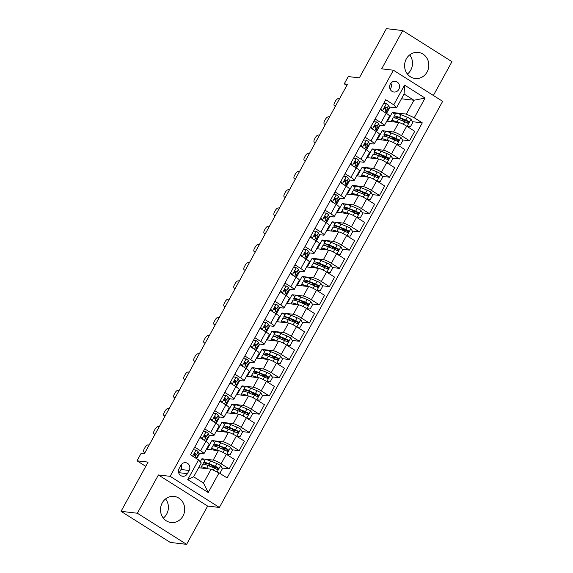 <?xml version="1.0" encoding="UTF-8"?>
<svg xmlns="http://www.w3.org/2000/svg" width="573" height="573" viewBox="0 0 573 573"><rect width="100%" height="100%" fill="white"/><g stroke="black" fill="none" stroke-linecap="round" stroke-linejoin="round"><path stroke-width="0.86" d="M406.329 58.883A13.143 12.105 96.7 0 0 415.181 78.494A13.143 12.105 96.7 0 0 427.093 71.997A13.143 12.105 96.7 0 0 418.24 52.387A13.143 12.105 96.7 0 0 406.329 58.883M409.681 54.893A13.143 12.105 -83.3 0 1 410.777 70.085A13.143 12.105 -83.3 0 1 407.432 74.075M162.223 502.915A13.143 12.105 96.7 0 0 171.076 522.526A13.143 12.105 96.7 0 0 182.98 516.029A13.143 12.105 96.7 0 0 174.135 496.419A13.143 12.105 96.7 0 0 162.223 502.915M165.568 498.925A13.143 12.105 -83.3 0 1 166.671 514.117A13.143 12.105 -83.3 0 1 163.319 518.107M390.328 83.987A5.393 4.964 96.7 0 0 393.959 92.031A5.393 4.964 96.7 0 0 398.844 89.367A5.393 4.964 96.7 0 0 395.22 81.323A5.393 4.964 96.7 0 0 390.328 83.987M390.156 89.209A5.393 4.964 96.7 0 0 390.693 88.414A5.393 4.964 96.7 0 0 390.865 83.192M433.374 95.469L451.954 61.676L402.712 30.562L386.403 28.65L359.343 77.864L348.248 76.567L344.244 83.859L346.823 85.484M219.387 507.449L442.657 101.335L393.415 70.221L170.152 476.335L219.387 507.449L207.641 506.074L158.406 474.96L137.362 513.236L186.597 544.35L207.641 506.074M186.597 544.35L170.288 542.438L121.046 511.324L148.106 462.11L137.011 460.807L145.771 466.343M137.362 513.236L121.046 511.324M137.011 460.807L141.022 453.515L144.281 453.895L347.503 84.238L344.244 83.859M187.392 473.67L189.162 470.462A5.221 4.813 96.7 0 0 185.638 462.669A5.221 4.813 96.7 0 0 180.91 465.255L179.141 468.456A5.221 4.813 96.7 0 0 182.658 476.256A5.221 4.813 96.7 0 0 187.392 473.67L179.234 472.718L181.004 469.509A5.221 4.813 96.7 0 0 181.269 464.674M219.051 472.847L208.228 492.536L187.729 479.587L198.552 459.897L201.266 462.955L193.653 476.808L203.501 483.032L211.115 469.18L219.051 472.847L227.101 477.932L422.301 122.858L412.445 121.698M401.472 98.785L413.935 100.246L404.087 94.022L396.473 107.874L393.758 104.823L385.708 99.731L190.501 454.812L198.552 459.897M393.758 104.823L404.581 85.133L425.073 98.083L414.25 117.773L422.301 122.858M158.406 474.96L170.152 476.335M402.712 30.562L381.668 68.839L393.415 70.221M396.473 107.874L389.311 107.036M375.114 119.005L380.995 122.729A6.74 1.06 28.8 0 1 384.297 125.666A6.74 1.06 28.8 0 1 383.709 125.781L379.29 125.265M365.094 137.233L370.975 140.951A6.74 1.06 28.8 0 1 374.276 143.895A6.74 1.06 28.8 0 1 373.689 144.009L369.27 143.494M355.074 155.462L360.954 159.179A6.74 1.06 28.8 0 1 364.249 162.123A6.74 1.06 28.8 0 1 363.669 162.238L359.25 161.722M345.046 173.691L350.934 177.408A6.74 1.06 28.8 0 1 354.229 180.352A6.74 1.06 28.8 0 1 353.648 180.466L349.229 179.951M335.026 191.919L340.914 195.637A6.74 1.06 28.8 0 1 344.208 198.58A6.74 1.06 28.8 0 1 343.628 198.695L339.202 198.179M325.006 210.148L330.893 213.865A6.74 1.06 28.8 0 1 334.188 216.809A6.74 1.06 28.8 0 1 333.608 216.923L329.181 216.408M314.985 228.376L320.873 232.094A6.74 1.06 28.8 0 1 324.168 235.037A6.74 1.06 28.8 0 1 323.587 235.152L319.161 234.629M304.965 246.605L310.853 250.322A6.74 1.06 28.8 0 1 314.147 253.259A6.74 1.06 28.8 0 1 313.567 253.381L309.141 252.858M294.945 264.826L300.832 268.551A6.74 1.06 28.8 0 1 304.127 271.487A6.74 1.06 28.8 0 1 303.547 271.609L299.12 271.086M284.924 283.055L290.812 286.779A6.74 1.06 28.8 0 1 294.107 289.716A6.74 1.06 28.8 0 1 293.526 289.838L289.1 289.315M274.904 301.283L280.791 305.008A6.74 1.06 28.8 0 1 284.086 307.945A6.74 1.06 28.8 0 1 283.499 308.059L279.08 307.543M264.884 319.512L270.771 323.229A6.74 1.06 28.8 0 1 274.066 326.173A6.74 1.06 28.8 0 1 273.479 326.288L269.059 325.772M254.863 337.741L260.751 341.458A6.74 1.06 28.8 0 1 264.046 344.402A6.74 1.06 28.8 0 1 263.458 344.516L259.039 344.001M244.843 355.969L250.73 359.686A6.74 1.06 28.8 0 1 254.025 362.63A6.74 1.06 28.8 0 1 253.438 362.745L249.019 362.229M234.823 374.198L240.703 377.915A6.74 1.06 28.8 0 1 244.005 380.859A6.74 1.06 28.8 0 1 243.418 380.973L238.998 380.458M224.802 392.426L230.683 396.144A6.74 1.06 28.8 0 1 233.985 399.087A6.74 1.06 28.8 0 1 233.397 399.202L228.978 398.679M214.782 410.655L220.662 414.372A6.74 1.06 28.8 0 1 223.964 417.309A6.74 1.06 28.8 0 1 223.377 417.43L218.958 416.908M204.754 428.876L210.642 432.601A6.74 1.06 28.8 0 1 213.937 435.537A6.74 1.06 28.8 0 1 213.357 435.659L208.937 435.136M194.734 447.105L200.622 450.829A6.74 1.06 28.8 0 1 203.916 453.766A6.74 1.06 28.8 0 1 203.336 453.888L198.917 453.365M198.652 467.718L211.115 469.18M200.235 461.795L201.897 458.787L213.185 460.105A6.74 1.06 28.8 0 1 221.114 463.779L229.164 468.864L222.045 468.026M214.775 442.363L211.917 440.558L207.104 449.304L218.392 450.629A6.74 1.06 28.8 0 1 226.328 454.296L234.378 459.388L229.164 468.864M211.917 440.558L223.205 441.876A6.74 1.06 28.8 0 1 231.134 445.55L239.192 450.636L232.072 449.805M224.795 424.135L221.937 422.33L217.124 431.075L228.412 432.4A6.74 1.06 28.8 0 1 236.348 436.074L244.399 441.16L239.192 450.636M221.937 422.33L233.225 423.655A6.74 1.06 28.8 0 1 241.161 427.322L249.212 432.407L242.093 431.576M234.815 405.906L231.958 404.101L227.144 412.846L238.432 414.172A6.74 1.06 28.8 0 1 246.369 417.846L254.419 422.931L249.212 432.407M231.958 404.101L243.246 405.426A6.74 1.06 28.8 0 1 251.182 409.093L259.232 414.179L252.113 413.348M244.836 387.677L241.978 385.873L237.165 394.625L248.46 395.943A6.74 1.06 28.8 0 1 256.389 399.617L264.44 404.703L259.232 414.179M241.978 385.873L253.266 387.198A6.74 1.06 28.8 0 1 261.202 390.865L269.253 395.95L262.133 395.119M254.856 369.449L251.998 367.644L247.185 376.397L258.48 377.714A6.74 1.06 28.8 0 1 266.409 381.389L274.46 386.474L269.253 395.95M251.998 367.644L263.286 368.969A6.74 1.06 28.8 0 1 271.222 372.636L279.273 377.729L272.154 376.891M264.876 351.22L262.019 349.415L257.205 358.168L268.501 359.493A6.74 1.06 28.8 0 1 276.43 363.16L284.48 368.246L279.273 377.729M262.019 349.415L273.307 350.74A6.74 1.06 28.8 0 1 281.243 354.408L289.293 359.5L282.174 358.662M274.897 332.992L272.039 331.187L267.233 339.939L278.521 341.264A6.74 1.06 28.8 0 1 286.45 344.932L294.501 350.017L289.293 359.5M272.039 331.187L283.327 332.512A6.74 1.06 28.8 0 1 291.263 336.179L299.314 341.272L292.194 340.434M284.917 314.763L282.059 312.958L277.253 321.711L288.541 323.036A6.74 1.06 28.8 0 1 296.47 326.703L304.521 331.788L299.314 341.272M282.059 312.958L293.347 314.283A6.74 1.06 28.8 0 1 301.283 317.958L309.334 323.043L302.215 322.205M294.937 296.542L292.08 294.73L287.274 303.482L298.562 304.807A6.74 1.06 28.8 0 1 306.491 308.475L314.548 313.567L309.334 323.043M292.08 294.73L303.368 296.055A6.74 1.06 28.8 0 1 311.304 299.729L319.354 304.815L312.235 303.976M304.958 278.313L302.1 276.508L297.294 285.254L308.582 286.579A6.74 1.06 28.8 0 1 316.518 290.246L324.569 295.339L319.354 304.815M302.1 276.508L313.388 277.826A6.74 1.06 28.8 0 1 321.324 281.501L329.375 286.586L322.255 285.755M314.978 260.085L312.12 258.28L307.314 267.025L318.602 268.35A6.74 1.06 28.8 0 1 326.538 272.017L334.589 277.11L329.375 286.586M312.12 258.28L323.416 259.605A6.74 1.06 28.8 0 1 331.344 263.272L339.395 268.357L332.276 267.527M324.998 241.856L322.141 240.051L317.335 248.797L328.623 250.122A6.74 1.06 28.8 0 1 336.559 253.796L344.609 258.881L339.395 268.357M322.141 240.051L333.436 241.376A6.74 1.06 28.8 0 1 341.365 245.043L349.415 250.129L342.296 249.298M335.019 223.628L332.168 221.823L327.355 230.568L338.643 231.893A6.74 1.06 28.8 0 1 346.579 235.567L354.63 240.653L349.415 250.129M332.168 221.823L343.456 223.148A6.74 1.06 28.8 0 1 351.385 226.815L359.436 231.9L352.316 231.069M345.046 205.399L342.188 203.594L337.375 212.347L348.663 213.665A6.74 1.06 28.8 0 1 356.599 217.339L364.65 222.424L359.436 231.9M342.188 203.594L353.477 204.919A6.74 1.06 28.8 0 1 361.405 208.586L369.456 213.679L362.337 212.841M355.067 187.17L352.209 185.366L347.396 194.118L358.684 195.436A6.74 1.06 28.8 0 1 366.62 199.11L374.67 204.196L369.456 213.679M352.209 185.366L363.497 186.691A6.74 1.06 28.8 0 1 371.426 190.358L379.484 195.45L372.357 194.612M365.087 168.942L362.229 167.137L357.416 175.89L368.704 177.215A6.74 1.06 28.8 0 1 376.64 180.882L384.691 185.967L379.484 195.45M362.229 167.137L373.517 168.462A6.74 1.06 28.8 0 1 381.453 172.129L389.504 177.222L382.384 176.384M375.107 150.713L372.249 148.908L367.436 157.661L378.724 158.986A6.74 1.06 28.8 0 1 386.66 162.653L394.711 167.739L389.504 177.222M372.249 148.908L383.538 150.233A6.74 1.06 28.8 0 1 391.474 153.908L399.524 158.993L392.405 158.155M385.128 132.492L382.27 130.68L377.457 139.432L388.745 140.757A6.74 1.06 28.8 0 1 396.681 144.425L404.731 149.51L399.524 158.993M382.27 130.68L393.558 132.005A6.74 1.06 28.8 0 1 401.494 135.679L409.545 140.765L402.425 139.927M395.148 114.263L392.29 112.458L387.477 121.204L398.772 122.529A6.74 1.06 28.8 0 1 406.701 126.196L414.752 131.289L409.545 140.765M392.29 112.458L406.321 114.099L413.935 100.246L425.073 98.083M196.711 458.737L199.619 453.451M206.158 441.554L209.639 435.222M216.179 423.325L219.66 416.994M226.199 405.097L229.68 398.765M236.219 386.868L239.7 380.536M246.24 368.647L249.721 362.308M256.26 350.418L259.741 344.079M266.28 332.19L269.761 325.851M276.301 313.961L279.782 307.629M286.321 295.732L289.802 289.401M296.341 277.504L299.822 271.172M306.362 259.275L309.843 252.944M316.382 241.047L319.87 234.715M326.402 222.818L329.89 216.487M336.43 204.59L339.911 198.258M346.45 186.368L349.931 180.029M356.47 168.14L359.951 161.801M366.491 149.911L369.972 143.572M376.511 131.683L379.992 125.351M386.531 113.454L390.012 107.122M216.759 467.41L213.987 467.088M204.754 460.592L201.897 458.787M407.152 121.082L404.388 120.76M397.132 139.311L394.36 138.981M387.112 157.539L384.34 157.21M377.091 175.768L374.319 175.438M367.071 193.989L364.299 193.667M357.043 212.218L354.279 211.895M347.023 230.446L344.258 230.124M337.003 248.675L334.238 248.353M326.982 266.903L324.218 266.581M316.962 285.132L314.197 284.81M306.942 303.361L304.177 303.031M296.921 321.589L294.157 321.26M286.901 339.818L284.136 339.488M276.881 358.039L274.116 357.717M266.86 376.268L264.096 375.945M256.84 394.496L254.075 394.174M246.82 412.725L244.048 412.402M236.799 430.953L234.028 430.631M226.779 449.182L224.007 448.86M199.948 437.629L205.836 441.346A6.74 1.06 28.8 0 1 209.131 444.29L203.916 453.766M209.969 419.4L215.856 423.118A6.74 1.06 28.8 0 1 219.151 426.061L213.937 435.537M219.989 401.172L225.877 404.896A6.74 1.06 28.8 0 1 229.171 407.833L223.964 417.309M230.009 382.943L235.897 386.668A6.74 1.06 28.8 0 1 239.192 389.604L233.985 399.087M240.03 364.715L245.917 368.439A6.74 1.06 28.8 0 1 249.212 371.376L244.005 380.859M250.05 346.493L255.938 350.21A6.74 1.06 28.8 0 1 259.232 353.147L254.025 362.63M260.07 328.265L265.958 331.982A6.74 1.06 28.8 0 1 269.253 334.926L264.046 344.402M270.091 310.036L275.978 313.753A6.74 1.06 28.8 0 1 279.273 316.697L274.066 326.173M280.111 291.807L285.999 295.525A6.74 1.06 28.8 0 1 289.293 298.469L284.086 307.945M290.139 273.579L296.019 277.296A6.74 1.06 28.8 0 1 299.321 280.24L294.107 289.716M300.159 255.35L306.039 259.068A6.74 1.06 28.8 0 1 309.341 262.011L304.127 271.487M310.179 237.122L316.06 240.839A6.74 1.06 28.8 0 1 319.362 243.783L314.147 253.259M320.2 218.893L326.087 222.618A6.74 1.06 28.8 0 1 329.382 225.554L324.168 235.037M330.22 200.665L336.107 204.389A6.74 1.06 28.8 0 1 339.402 207.326L334.188 216.809M340.24 182.436L346.128 186.161A6.74 1.06 28.8 0 1 349.423 189.097L344.208 198.58M350.261 164.215L356.148 167.932A6.74 1.06 28.8 0 1 359.443 170.876L354.229 180.352M360.281 145.986L366.168 149.703A6.74 1.06 28.8 0 1 369.463 152.647L364.249 162.123M370.301 127.758L376.189 131.475A6.74 1.06 28.8 0 1 379.484 134.419L374.276 143.895M414.25 117.773L406.321 114.099M380.322 109.529L386.209 113.246A6.74 1.06 28.8 0 1 389.504 116.19L384.297 125.666M193.653 476.808L187.729 479.587M203.501 483.032L208.228 492.536M404.581 85.133L404.087 94.022M178.876 473.291A5.221 4.813 96.7 0 0 179.234 472.718M145.105 452.398L144.246 452.204L144.955 452.677M193.251 449.812L196.073 450.041A4.462 0.702 28.8 0 1 198.172 451.775L199.075 453.716A12.893 2.027 28.8 0 1 199.118 454.224L197.599 456.996A12.893 2.027 -151.2 0 0 197.549 456.48L196.654 454.539A4.462 0.702 -151.2 0 0 195.465 453.436L195.142 453.307M149.116 445.106L148.257 444.913A3.374 1.583 -56.3 0 0 145.026 447.47L144.224 448.924A3.374 1.583 -56.3 0 0 143.981 452.097A3.374 1.583 -56.3 0 0 144.246 452.204M196.073 450.041L193.223 449.855M194.784 453.358L195.465 453.436C194.226 453.379 193.91 453.966 194.505 455.184A4.462 0.702 28.8 0 1 195.687 456.294L196.589 458.235A12.893 2.027 28.8 0 1 196.654 458.701M196.088 457.154A12.893 2.027 -151.2 0 0 197.599 456.996M194.634 453.429L195.637 455.514A10.701 1.683 28.8 0 1 195.68 455.936A10.701 1.683 28.8 0 1 195.536 456.065M219.258 472.983L220.011 473.033L222.417 468.657L220.555 465.512A4.462 0.702 -151.2 0 0 216.895 463.6L210.663 461.036A12.893 2.027 -151.2 0 0 205.141 459.883L203.616 462.655A12.893 2.027 -151.2 0 0 204.597 464.331M211.824 465.369L212.511 465.856A6.153 0.967 28.8 0 1 214.302 467.733L214.144 468.012M207.77 468.786L206.652 468.327A12.893 2.027 -151.2 0 0 201.13 467.174A12.893 2.027 -151.2 0 0 201.388 468.041M206.058 468.585A10.701 1.683 -151.2 0 0 203.05 468.227A10.701 1.683 -151.2 0 0 203.05 468.234M201.13 467.174L202.656 464.402A12.893 2.027 28.8 0 1 208.178 465.555L214.409 468.12A4.462 0.702 28.8 0 1 216.995 469.394C218.449 469.473 218.764 468.893 217.955 467.647A4.462 0.702 -151.2 0 0 215.369 466.372L209.138 463.808A12.893 2.027 -151.2 0 0 203.616 462.655M206.001 464.739A10.701 1.683 28.8 0 1 205.535 463.707A10.701 1.683 28.8 0 1 210.119 464.667L217.017 467.532L217.475 468.972M216.995 469.394L217.396 469.531M155.125 434.169L154.266 433.976L154.975 434.449M203.272 431.591L206.094 431.813A4.462 0.702 28.8 0 1 208.192 433.546L209.095 435.487A12.893 2.027 28.8 0 1 209.138 435.996L207.619 438.768A12.893 2.027 -151.2 0 0 207.569 438.259L206.674 436.318A4.462 0.702 -151.2 0 0 205.485 435.208L205.163 435.079M159.136 426.878L158.277 426.684A3.374 1.583 -56.3 0 0 155.047 429.241L154.244 430.703A3.374 1.583 -56.3 0 0 154.001 433.868A3.374 1.583 -56.3 0 0 154.266 433.976M206.094 431.813L203.243 431.634M200.557 436.526L201.968 438.904M200.708 438.109L200.178 437.213M204.805 435.129L205.485 435.208C204.246 435.151 203.931 435.738 204.525 436.955A4.462 0.702 28.8 0 1 205.707 438.066L206.609 440.007A12.893 2.027 28.8 0 1 206.66 440.515L206.101 441.518M206.108 438.932A12.893 2.027 -151.2 0 0 207.619 438.768M204.654 435.201L205.664 437.285A10.701 1.683 28.8 0 1 205.7 437.708A10.701 1.683 28.8 0 1 205.557 437.844M165.146 415.941L164.286 415.747L164.995 416.22M213.292 413.362L216.114 413.584A4.462 0.702 28.8 0 1 218.213 415.318L219.115 417.259A12.893 2.027 28.8 0 1 219.165 417.767L217.64 420.539A12.893 2.027 -151.2 0 0 217.59 420.03L216.694 418.089A4.462 0.702 -151.2 0 0 215.505 416.979L215.19 416.858M169.157 408.649L168.297 408.463A3.374 1.583 -56.3 0 0 165.067 411.013L164.265 412.474A3.374 1.583 -56.3 0 0 164.028 415.64A3.374 1.583 -56.3 0 0 164.286 415.747M216.114 413.584L213.263 413.405M210.578 418.297L211.989 420.675M210.728 419.88L210.198 418.985M214.825 416.9L215.505 416.979C214.266 416.922 213.951 417.509 214.546 418.727A4.462 0.702 28.8 0 1 215.727 419.837L216.63 421.778A12.893 2.027 28.8 0 1 216.68 422.287L216.121 423.297M216.128 420.704A12.893 2.027 -151.2 0 0 217.64 420.539M214.674 416.972L215.684 419.056A10.701 1.683 28.8 0 1 215.72 419.486A10.701 1.683 28.8 0 1 215.577 419.615M175.166 397.712L174.314 397.526L175.016 397.991M223.312 395.134L226.134 395.356A4.462 0.702 28.8 0 1 228.233 397.089L229.136 399.03A12.893 2.027 28.8 0 1 229.186 399.539L227.66 402.31A12.893 2.027 -151.2 0 0 227.617 401.802L226.715 399.861A4.462 0.702 -151.2 0 0 225.526 398.751L225.21 398.629M179.177 390.421L178.318 390.234A3.374 1.583 -56.3 0 0 175.087 392.784L174.285 394.245A3.374 1.583 -56.3 0 0 174.049 397.411A3.374 1.583 -56.3 0 0 174.314 397.526M226.134 395.356L223.284 395.177M220.598 400.069L222.009 402.447M220.748 401.652L220.218 400.756M224.845 398.672L225.526 398.751C224.294 398.701 223.971 399.281 224.566 400.498A4.462 0.702 28.8 0 1 225.748 401.609L226.65 403.55A12.893 2.027 28.8 0 1 226.7 404.058L226.149 405.068M226.156 402.475A12.893 2.027 -151.2 0 0 227.66 402.31M224.695 398.744L225.705 400.835A10.701 1.683 28.8 0 1 225.741 401.258A10.701 1.683 28.8 0 1 225.597 401.387M226.793 454.59L230.031 454.804L232.437 450.428L230.582 447.284A4.462 0.702 -151.2 0 0 226.915 445.371L220.684 442.807A12.893 2.027 -151.2 0 0 215.161 441.654L213.636 444.426A12.893 2.027 -151.2 0 0 214.617 446.102M221.844 447.141L222.532 447.635A6.153 0.967 28.8 0 1 224.322 449.504L224.165 449.784M217.79 450.557L216.673 450.099A12.893 2.027 -151.2 0 0 211.151 448.945A12.893 2.027 -151.2 0 0 211.408 449.812M216.078 450.357A10.701 1.683 -151.2 0 0 213.07 449.998A10.701 1.683 -151.2 0 0 213.07 450.006M211.151 448.945L212.676 446.174A12.893 2.027 28.8 0 1 218.198 447.327L224.43 449.898A4.462 0.702 28.8 0 1 227.015 451.166C228.469 451.245 228.792 450.665 227.975 449.418A4.462 0.702 -151.2 0 0 225.397 448.143L219.158 445.579A12.893 2.027 -151.2 0 0 213.636 444.426M216.021 446.51A10.701 1.683 28.8 0 1 215.555 445.479A10.701 1.683 28.8 0 1 220.139 446.439L227.037 449.311L227.495 450.743M227.015 451.166L227.424 451.302M236.814 436.368L240.058 436.576L242.458 432.2L240.603 429.062A4.462 0.702 -151.2 0 0 236.936 427.15L230.704 424.579A12.893 2.027 -151.2 0 0 225.182 423.426L223.656 426.197A12.893 2.027 -151.2 0 0 224.637 427.873M231.864 428.912L232.552 429.406A6.153 0.967 28.8 0 1 234.343 431.276L234.192 431.562M227.81 432.329L226.693 431.87A12.893 2.027 -151.2 0 0 221.171 430.717A12.893 2.027 -151.2 0 0 221.429 431.584M226.099 432.128A10.701 1.683 -151.2 0 0 223.09 431.777L223.09 431.777M221.171 430.717L222.696 427.945A12.893 2.027 28.8 0 1 228.219 429.098L234.45 431.67A4.462 0.702 28.8 0 1 237.036 432.937C238.49 433.016 238.812 432.436 237.996 431.19A4.462 0.702 -151.2 0 0 235.417 429.915L229.179 427.351A12.893 2.027 -151.2 0 0 223.656 426.197M226.041 428.282A10.701 1.683 28.8 0 1 225.576 427.25A10.701 1.683 28.8 0 1 230.16 428.21L237.057 431.082L237.516 432.515M237.036 432.937L237.444 433.073M246.834 418.14L250.079 418.347L252.478 413.971L250.623 410.834A4.462 0.702 -151.2 0 0 246.956 408.921L240.724 406.35A12.893 2.027 -151.2 0 0 235.202 405.197L233.677 407.969A12.893 2.027 -151.2 0 0 234.658 409.652M241.885 410.683L242.572 411.178A6.153 0.967 28.8 0 1 244.363 413.047L244.213 413.334M237.831 414.1L236.713 413.642A12.893 2.027 -151.2 0 0 231.191 412.488A12.893 2.027 -151.2 0 0 231.449 413.355M236.119 413.899A10.701 1.683 -151.2 0 0 233.111 413.548L233.111 413.548M231.191 412.488L232.717 409.724A12.893 2.027 28.8 0 1 238.239 410.87L244.47 413.441A4.462 0.702 28.8 0 1 247.056 414.709C248.51 414.788 248.832 414.207 248.016 412.961A4.462 0.702 -151.2 0 0 245.437 411.686L239.199 409.122A12.893 2.027 -151.2 0 0 233.677 407.969M236.062 410.053A10.701 1.683 28.8 0 1 235.596 409.029A10.701 1.683 28.8 0 1 240.18 409.982L247.078 412.854L247.536 414.286M247.056 414.709L247.464 414.845M185.194 379.484L184.334 379.297L185.036 379.763M233.333 376.905L236.155 377.134A4.462 0.702 28.8 0 1 238.261 378.86L239.156 380.801A12.893 2.027 28.8 0 1 239.206 381.31L237.68 384.082A12.893 2.027 -151.2 0 0 237.637 383.573L236.735 381.632A4.462 0.702 -151.2 0 0 235.553 380.522L235.231 380.4M189.197 372.192L188.338 372.006A3.374 1.583 -56.3 0 0 185.108 374.556L184.305 376.017A3.374 1.583 -56.3 0 0 184.069 379.183A3.374 1.583 -56.3 0 0 184.334 379.297M236.155 377.134L233.311 376.948M230.618 381.84L232.029 384.218M230.769 383.423L230.239 382.535M234.866 380.443L235.553 380.522C234.314 380.472 233.992 381.052 234.586 382.27A4.462 0.702 28.8 0 1 235.775 383.38L236.67 385.321A12.893 2.027 28.8 0 1 236.721 385.83L236.169 386.839M236.176 384.247A12.893 2.027 -151.2 0 0 237.68 384.082M234.715 380.515L235.725 382.606A10.701 1.683 28.8 0 1 235.761 383.029A10.701 1.683 28.8 0 1 235.618 383.158M256.854 399.911L260.099 400.119L262.498 395.742L260.643 392.605A4.462 0.702 -151.2 0 0 256.976 390.693L250.745 388.122A12.893 2.027 -151.2 0 0 245.223 386.968L243.697 389.74A12.893 2.027 -151.2 0 0 244.678 391.423M251.905 392.455L252.593 392.949A6.153 0.967 28.8 0 1 254.391 394.818L254.233 395.105M247.851 395.871L246.734 395.413A12.893 2.027 -151.2 0 0 241.212 394.26A12.893 2.027 -151.2 0 0 241.469 395.126M246.139 395.671A10.701 1.683 -151.2 0 0 243.131 395.32L243.131 395.32M241.212 394.26L242.737 391.495A12.893 2.027 28.8 0 1 248.259 392.648L254.491 395.212A4.462 0.702 28.8 0 1 257.076 396.487C258.53 396.559 258.853 395.979 258.036 394.733A4.462 0.702 -151.2 0 0 255.458 393.465L249.219 390.893A12.893 2.027 -151.2 0 0 243.697 389.74M246.082 391.825A10.701 1.683 28.8 0 1 245.616 390.8A10.701 1.683 28.8 0 1 250.2 391.753L257.098 394.625L257.556 396.058M257.076 396.487L257.485 396.616M195.214 361.255L194.354 361.069L195.056 361.534M243.353 358.677L246.175 358.906A4.462 0.702 28.8 0 1 248.281 360.632L249.176 362.573A12.893 2.027 28.8 0 1 249.226 363.081L247.701 365.853A12.893 2.027 -151.2 0 0 247.658 365.345L246.755 363.404A4.462 0.702 -151.2 0 0 245.573 362.294L245.251 362.172M199.218 353.971L198.358 353.777A3.374 1.583 -56.3 0 0 195.128 356.327L194.326 357.788A3.374 1.583 -56.3 0 0 194.089 360.954A3.374 1.583 -56.3 0 0 194.354 361.069M246.175 358.906L243.332 358.719M240.639 363.611L242.05 365.989M240.789 365.194L240.259 364.306M244.886 362.215L245.573 362.294C244.334 362.243 244.012 362.824 244.607 364.041A4.462 0.702 28.8 0 1 245.796 365.151L246.691 367.092A12.893 2.027 28.8 0 1 246.741 367.608L246.189 368.611M246.197 366.018A12.893 2.027 -151.2 0 0 247.701 365.853M244.735 362.286L245.745 364.378A10.701 1.683 28.8 0 1 245.781 364.8A10.701 1.683 28.8 0 1 245.638 364.929M205.234 343.034L204.375 342.84L205.077 343.306M253.373 340.448L256.195 340.677A4.462 0.702 28.8 0 1 258.301 342.403L259.197 344.344A12.893 2.027 28.8 0 1 259.247 344.86L257.721 347.625A12.893 2.027 -151.2 0 0 257.678 347.116L256.776 345.175A4.462 0.702 -151.2 0 0 255.594 344.065L255.272 343.943M209.238 335.742L208.379 335.549A3.374 1.583 -56.3 0 0 205.148 338.099L204.346 339.56A3.374 1.583 -56.3 0 0 204.11 342.726A3.374 1.583 -56.3 0 0 204.375 342.84M256.195 340.677L253.352 340.491M250.659 345.383L252.07 347.768M250.809 346.966L250.279 346.078M254.913 343.986L255.594 344.065C254.355 344.015 254.032 344.595 254.627 345.82A4.462 0.702 28.8 0 1 255.816 346.923L256.711 348.864A12.893 2.027 28.8 0 1 256.761 349.38L256.21 350.382M256.217 347.79A12.893 2.027 -151.2 0 0 257.721 347.625M254.756 344.058L255.766 346.149A10.701 1.683 28.8 0 1 255.802 346.572A10.701 1.683 28.8 0 1 255.658 346.701M215.255 324.805L214.395 324.612L215.097 325.084M263.394 322.219L266.216 322.449A4.462 0.702 28.8 0 1 268.322 324.175L269.217 326.116A12.893 2.027 28.8 0 1 269.267 326.631L267.741 329.396A12.893 2.027 -151.2 0 0 267.698 328.888L266.796 326.947A4.462 0.702 -151.2 0 0 265.614 325.836L265.292 325.715M219.258 317.514L218.399 317.32A3.374 1.583 -56.3 0 0 215.169 319.877L214.366 321.331A3.374 1.583 -56.3 0 0 214.13 324.497A3.374 1.583 -56.3 0 0 214.395 324.612M266.216 322.449L263.372 322.262M260.679 327.154L262.09 329.539M260.83 328.737L260.3 327.849M264.934 325.758L265.614 325.836C264.375 325.786 264.053 326.366 264.647 327.591A4.462 0.702 28.8 0 1 265.836 328.694L266.739 330.642A12.893 2.027 28.8 0 1 266.782 331.151L266.23 332.154M266.237 329.561A12.893 2.027 -151.2 0 0 267.741 329.396M264.776 325.829L265.786 327.921A10.701 1.683 28.8 0 1 265.822 328.343A10.701 1.683 28.8 0 1 265.679 328.472M225.275 306.576L224.415 306.383L225.117 306.856M273.414 303.991L276.236 304.22A4.462 0.702 28.8 0 1 278.342 305.946L279.244 307.887A12.893 2.027 28.8 0 1 279.287 308.403L277.762 311.175A12.893 2.027 -151.2 0 0 277.719 310.659L276.816 308.718A4.462 0.702 -151.2 0 0 275.634 307.608L275.312 307.486M229.279 299.285L228.426 299.092A3.374 1.583 -56.3 0 0 225.189 301.649L224.387 303.103A3.374 1.583 -56.3 0 0 224.15 306.276A3.374 1.583 -56.3 0 0 224.415 306.383M276.236 304.22L273.393 304.034M270.7 308.926L272.111 311.311M270.85 310.509L270.32 309.621M274.954 307.529L275.634 307.608C274.395 307.558 274.073 308.145 274.675 309.363A4.462 0.702 28.8 0 1 275.857 310.473L276.759 312.414A12.893 2.027 28.8 0 1 276.802 312.922L276.25 313.925M276.258 311.332A12.893 2.027 -151.2 0 0 277.762 311.175M274.796 307.601L275.806 309.692A10.701 1.683 28.8 0 1 275.842 310.115A10.701 1.683 28.8 0 1 275.699 310.244M235.295 288.348L234.436 288.155L235.138 288.627M283.434 285.762L286.256 285.991A4.462 0.702 28.8 0 1 288.362 287.725L289.265 289.666A12.893 2.027 28.8 0 1 289.308 290.174L287.782 292.946A12.893 2.027 -151.2 0 0 287.739 292.431L286.837 290.49A4.462 0.702 -151.2 0 0 285.655 289.386L285.333 289.258M239.299 281.057L238.447 280.863A3.374 1.583 -56.3 0 0 235.209 283.42L234.407 284.874A3.374 1.583 -56.3 0 0 234.171 288.047A3.374 1.583 -56.3 0 0 234.436 288.155M286.256 285.991L283.413 285.805M280.72 290.704L282.131 293.082M280.87 292.287L280.34 291.392M284.974 289.301L285.655 289.386C284.416 289.329 284.093 289.917 284.695 291.134A4.462 0.702 28.8 0 1 285.877 292.244L286.779 294.185A12.893 2.027 28.8 0 1 286.822 294.694L286.271 295.697M286.278 293.104A12.893 2.027 -151.2 0 0 287.782 292.946M284.817 289.379L285.827 291.464A10.701 1.683 28.8 0 1 285.863 291.886A10.701 1.683 28.8 0 1 285.719 292.015M266.875 381.682L270.119 381.89L272.526 377.514L270.664 374.377A4.462 0.702 -151.2 0 0 266.997 372.464L260.765 369.893A12.893 2.027 -151.2 0 0 255.243 368.747L253.717 371.512A12.893 2.027 -151.2 0 0 254.699 373.195M261.925 374.226L262.62 374.721A6.153 0.967 28.8 0 1 264.411 376.59L264.253 376.876M257.871 377.65L256.761 377.184A12.893 2.027 -151.2 0 0 251.232 376.038A12.893 2.027 -151.2 0 0 251.49 376.898M256.16 377.449A10.701 1.683 -151.2 0 0 253.151 377.091L253.151 377.091M251.232 376.038L252.757 373.267A12.893 2.027 28.8 0 1 258.28 374.42L264.511 376.984A4.462 0.702 28.8 0 1 267.097 378.259C268.551 378.338 268.873 377.75 268.064 376.504A4.462 0.702 -151.2 0 0 265.478 375.236L259.24 372.665A12.893 2.027 -151.2 0 0 253.717 371.512M256.11 373.603A10.701 1.683 28.8 0 1 255.637 372.572A10.701 1.683 28.8 0 1 260.221 373.524L267.118 376.397L267.577 377.829M267.097 378.259L267.505 378.388M276.895 363.454L280.14 363.662L282.546 359.285L280.684 356.148A4.462 0.702 -151.2 0 0 277.024 354.236L270.785 351.672A12.893 2.027 -151.2 0 0 265.263 350.518L263.738 353.29A12.893 2.027 -151.2 0 0 264.719 354.966M271.946 355.998L272.641 356.492A6.153 0.967 28.8 0 1 274.431 358.361L274.274 358.648M267.892 359.421L266.782 358.963A12.893 2.027 -151.2 0 0 261.259 357.81A12.893 2.027 -151.2 0 0 261.517 358.669M266.18 359.221A10.701 1.683 -151.2 0 0 263.179 358.863A10.701 1.683 -151.2 0 0 263.172 358.863M261.259 357.81L262.778 355.038A12.893 2.027 28.8 0 1 268.3 356.191L274.539 358.755A4.462 0.702 28.8 0 1 277.117 360.03C278.571 360.109 278.893 359.522 278.084 358.275A4.462 0.702 -151.2 0 0 275.498 357.008L269.267 354.436A12.893 2.027 -151.2 0 0 263.738 353.29M266.13 355.375A10.701 1.683 28.8 0 1 265.664 354.343A10.701 1.683 28.8 0 1 270.248 355.296L277.146 358.168L277.597 359.6M277.117 360.03L277.525 360.159M286.915 345.225L290.16 345.433L292.567 341.064L290.704 337.92A4.462 0.702 -151.2 0 0 287.044 336.007L280.806 333.443A12.893 2.027 -151.2 0 0 275.284 332.29L273.765 335.062A12.893 2.027 -151.2 0 0 274.746 336.738M281.966 337.769L282.661 338.263A6.153 0.967 28.8 0 1 284.452 340.133L284.294 340.419M277.912 341.193L276.802 340.734A12.893 2.027 -151.2 0 0 271.28 339.581A12.893 2.027 -151.2 0 0 271.538 340.441M276.2 340.992A10.701 1.683 -151.2 0 0 273.199 340.634A10.701 1.683 -151.2 0 0 273.192 340.634M271.28 339.581L272.798 336.809A12.893 2.027 28.8 0 1 278.32 337.963L284.559 340.527A4.462 0.702 28.8 0 1 287.137 341.802C288.591 341.88 288.914 341.293 288.104 340.054A4.462 0.702 -151.2 0 0 285.519 338.779L279.287 336.215A12.893 2.027 -151.2 0 0 273.765 335.062M276.15 337.146A10.701 1.683 28.8 0 1 275.685 336.115A10.701 1.683 28.8 0 1 280.269 337.074L287.166 339.939L287.625 341.379M287.137 341.802L287.546 341.938M296.936 326.997L300.18 327.204L302.587 322.835L300.725 319.691A4.462 0.702 -151.2 0 0 297.065 317.779L290.826 315.214A12.893 2.027 -151.2 0 0 285.304 314.061L283.785 316.833A12.893 2.027 -151.2 0 0 284.767 318.509M291.986 319.541L292.681 320.035A6.153 0.967 28.8 0 1 294.472 321.904L294.314 322.191M287.933 322.964L286.822 322.506A12.893 2.027 -151.2 0 0 281.3 321.353A12.893 2.027 -151.2 0 0 281.558 322.212M286.228 322.764A10.701 1.683 -151.2 0 0 283.22 322.406A10.701 1.683 -151.2 0 0 283.212 322.413M281.3 321.353L282.818 318.581A12.893 2.027 28.8 0 1 288.341 319.734L294.579 322.298A4.462 0.702 28.8 0 1 297.158 323.573C298.612 323.652 298.934 323.065 298.125 321.825A4.462 0.702 -151.2 0 0 295.539 320.551L289.308 317.986A12.893 2.027 -151.2 0 0 283.785 316.833M286.171 318.917A10.701 1.683 28.8 0 1 285.705 317.886A10.701 1.683 28.8 0 1 290.289 318.846L297.186 321.711L297.645 323.151M297.158 323.573L297.566 323.709M306.956 308.768L310.201 308.983L312.607 304.607L310.745 301.462A4.462 0.702 -151.2 0 0 307.085 299.55L300.846 296.986A12.893 2.027 -151.2 0 0 295.324 295.833L293.806 298.605A12.893 2.027 -151.2 0 0 294.787 300.281M302.007 301.319L302.702 301.806A6.153 0.967 28.8 0 1 304.492 303.676L304.335 303.962M297.953 304.736L296.843 304.277A12.893 2.027 -151.2 0 0 291.32 303.124A12.893 2.027 -151.2 0 0 291.578 303.991M296.248 304.535A10.701 1.683 -151.2 0 0 293.24 304.177A10.701 1.683 -151.2 0 0 293.24 304.184M291.32 303.124L292.839 300.352A12.893 2.027 28.8 0 1 298.361 301.505L304.6 304.07A4.462 0.702 28.8 0 1 307.185 305.345C308.632 305.423 308.954 304.843 308.145 303.597A4.462 0.702 -151.2 0 0 305.559 302.322L299.328 299.758A12.893 2.027 -151.2 0 0 293.806 298.605M296.191 300.689A10.701 1.683 28.8 0 1 295.725 299.658A10.701 1.683 28.8 0 1 300.309 300.617L307.207 303.482L307.665 304.922M307.185 305.345L307.586 305.481M245.316 270.119L244.456 269.926L245.165 270.399M293.455 267.534L296.277 267.763A4.462 0.702 28.8 0 1 298.383 269.496L299.285 271.437A12.893 2.027 28.8 0 1 299.328 271.946L297.802 274.718A12.893 2.027 -151.2 0 0 297.759 274.209L296.857 272.261A4.462 0.702 -151.2 0 0 295.675 271.158L295.353 271.029M249.327 262.828L248.467 262.635A3.374 1.583 -56.3 0 0 245.23 265.192L244.435 266.646A3.374 1.583 -56.3 0 0 244.191 269.819A3.374 1.583 -56.3 0 0 244.456 269.926M296.277 267.763L293.433 267.577M290.74 272.476L292.151 274.854M290.891 274.059L290.361 273.163M294.995 271.079L295.675 271.158C294.436 271.101 294.114 271.688 294.715 272.906A4.462 0.702 28.8 0 1 295.897 274.016L296.8 275.957A12.893 2.027 28.8 0 1 296.843 276.465L296.291 277.468M296.298 274.882A12.893 2.027 -151.2 0 0 297.802 274.718M294.837 271.151L295.847 273.235A10.701 1.683 28.8 0 1 295.883 273.658A10.701 1.683 28.8 0 1 295.747 273.787M316.984 290.54L320.221 290.755L322.628 286.378L320.765 283.234A4.462 0.702 -151.2 0 0 317.105 281.322L310.867 278.757A12.893 2.027 -151.2 0 0 305.345 277.604L303.826 280.376A12.893 2.027 -151.2 0 0 304.807 282.052M312.027 283.091L312.722 283.578A6.153 0.967 28.8 0 1 314.513 285.454L314.355 285.734M307.98 286.507L306.863 286.049A12.893 2.027 -151.2 0 0 301.341 284.896A12.893 2.027 -151.2 0 0 301.599 285.762M306.269 286.307A10.701 1.683 -151.2 0 0 303.26 285.948A10.701 1.683 -151.2 0 0 303.26 285.956M301.341 284.896L302.859 282.124A12.893 2.027 28.8 0 1 308.389 283.277L314.62 285.848A4.462 0.702 28.8 0 1 317.206 287.116C318.652 287.195 318.975 286.615 318.165 285.368A4.462 0.702 -151.2 0 0 315.58 284.093L309.348 281.529A12.893 2.027 -151.2 0 0 303.826 280.376M306.211 282.46A10.701 1.683 28.8 0 1 305.746 281.429A10.701 1.683 28.8 0 1 310.33 282.389L317.227 285.261L317.686 286.693M317.206 287.116L317.607 287.252M255.336 251.891L254.476 251.697L255.186 252.17M303.475 249.312L306.304 249.534A4.462 0.702 28.8 0 1 308.403 251.268L309.305 253.209A12.893 2.027 28.8 0 1 309.348 253.717L307.83 256.489A12.893 2.027 -151.2 0 0 307.78 255.981L306.877 254.04A4.462 0.702 -151.2 0 0 305.696 252.929L305.373 252.8M259.347 244.599L258.487 244.406A3.374 1.583 -56.3 0 0 255.257 246.963L254.455 248.424A3.374 1.583 -56.3 0 0 254.211 251.59A3.374 1.583 -56.3 0 0 254.476 251.697M306.304 249.534L303.454 249.355M300.761 254.247L302.172 256.625M300.911 255.83L300.381 254.935M305.015 252.851L305.696 252.929C304.456 252.872 304.134 253.459 304.736 254.677A4.462 0.702 28.8 0 1 305.918 255.787L306.82 257.728A12.893 2.027 28.8 0 1 306.863 258.237L306.311 259.24M306.319 256.654A12.893 2.027 -151.2 0 0 307.83 256.489M304.857 252.922L305.867 255.006A10.701 1.683 28.8 0 1 305.903 255.436A10.701 1.683 28.8 0 1 305.767 255.565M327.004 272.311L330.241 272.526L332.648 268.15L330.786 265.013A4.462 0.702 -151.2 0 0 327.126 263.093L320.894 260.529A12.893 2.027 -151.2 0 0 315.365 259.376L313.846 262.148A12.893 2.027 -151.2 0 0 314.828 263.824M322.055 264.862L322.742 265.356A6.153 0.967 28.8 0 1 324.533 267.226L324.375 267.505M318.001 268.279L316.883 267.82A12.893 2.027 -151.2 0 0 311.361 266.667A12.893 2.027 -151.2 0 0 311.619 267.534M316.289 268.078A10.701 1.683 -151.2 0 0 313.281 267.727L313.281 267.727M311.361 266.667L312.887 263.895A12.893 2.027 28.8 0 1 318.409 265.048L324.64 267.62A4.462 0.702 28.8 0 1 327.226 268.887C328.673 268.966 328.995 268.386 328.186 267.14A4.462 0.702 -151.2 0 0 325.6 265.865L319.369 263.301A12.893 2.027 -151.2 0 0 313.846 262.148M316.232 264.232A10.701 1.683 28.8 0 1 315.766 263.2A10.701 1.683 28.8 0 1 320.35 264.16L327.247 267.032L327.706 268.465M327.226 268.887L327.627 269.024M265.356 233.662L264.497 233.476L265.206 233.942M313.495 231.084L316.325 231.306A4.462 0.702 28.8 0 1 318.423 233.039L319.326 234.98A12.893 2.027 28.8 0 1 319.369 235.489L317.85 238.261A12.893 2.027 -151.2 0 0 317.8 237.752L316.898 235.811A4.462 0.702 -151.2 0 0 315.716 234.701L315.394 234.579M269.367 226.371L268.508 226.185A3.374 1.583 -56.3 0 0 265.278 228.734L264.475 230.196A3.374 1.583 -56.3 0 0 264.232 233.361A3.374 1.583 -56.3 0 0 264.497 233.476M316.325 231.306L313.474 231.127M310.788 236.019L312.192 238.397M310.931 237.602L310.401 236.706M315.035 234.622L315.716 234.701C314.477 234.651 314.154 235.231 314.756 236.448A4.462 0.702 28.8 0 1 315.938 237.559L316.84 239.5A12.893 2.027 28.8 0 1 316.883 240.008L316.332 241.018M316.339 238.425A12.893 2.027 -151.2 0 0 317.85 238.261M314.878 234.694L315.888 236.778A10.701 1.683 28.8 0 1 315.931 237.208A10.701 1.683 28.8 0 1 315.787 237.337M337.024 254.09L340.262 254.297L342.668 249.921L340.806 246.784A4.462 0.702 -151.2 0 0 337.146 244.872L330.915 242.3A12.893 2.027 -151.2 0 0 325.392 241.147L323.867 243.919A12.893 2.027 -151.2 0 0 324.848 245.602M332.075 246.634L332.763 247.128A6.153 0.967 28.8 0 1 334.553 248.997L334.396 249.284M328.021 250.05L326.904 249.592A12.893 2.027 -151.2 0 0 321.381 248.438A12.893 2.027 -151.2 0 0 321.639 249.305M326.309 249.849A10.701 1.683 -151.2 0 0 323.301 249.499L323.301 249.499M321.381 248.438L322.907 245.667A12.893 2.027 28.8 0 1 328.429 246.82L334.661 249.391A4.462 0.702 28.8 0 1 337.246 250.659C338.7 250.738 339.015 250.157 338.206 248.911A4.462 0.702 -151.2 0 0 335.62 247.636L329.389 245.072A12.893 2.027 -151.2 0 0 323.867 243.919M326.252 246.003A10.701 1.683 28.8 0 1 325.786 244.972A10.701 1.683 28.8 0 1 330.37 245.932L337.268 248.804L337.726 250.236M337.246 250.659L337.647 250.795M275.377 215.434L274.517 215.247L275.226 215.713M323.516 212.855L326.345 213.077A4.462 0.702 28.8 0 1 328.444 214.811L329.346 216.752A12.893 2.027 28.8 0 1 329.389 217.26L327.871 220.032A12.893 2.027 -151.2 0 0 327.82 219.523L326.918 217.582A4.462 0.702 -151.2 0 0 325.736 216.472L325.414 216.35M279.388 208.142L278.528 207.956A3.374 1.583 -56.3 0 0 275.298 210.506L274.496 211.967A3.374 1.583 -56.3 0 0 274.252 215.133A3.374 1.583 -56.3 0 0 274.517 215.247M326.345 213.077L323.494 212.898M320.808 217.79L322.212 220.168M320.952 219.373L320.429 218.478M325.056 216.393L325.736 216.472C324.497 216.422 324.175 217.002 324.776 218.22A4.462 0.702 28.8 0 1 325.958 219.33L326.861 221.271A12.893 2.027 28.8 0 1 326.904 221.78L326.352 222.79M326.359 220.197A12.893 2.027 -151.2 0 0 327.871 220.032M324.905 216.465L325.908 218.557A10.701 1.683 28.8 0 1 325.951 218.979A10.701 1.683 28.8 0 1 325.808 219.108M347.045 235.861L350.282 236.069L352.689 231.693L350.826 228.555A4.462 0.702 -151.2 0 0 347.166 226.643L340.935 224.072A12.893 2.027 -151.2 0 0 335.413 222.918L333.887 225.69A12.893 2.027 -151.2 0 0 334.868 227.374M342.095 228.405L342.783 228.899A6.153 0.967 28.8 0 1 344.574 230.769L344.416 231.055M338.041 231.821L336.924 231.363A12.893 2.027 -151.2 0 0 331.402 230.21A12.893 2.027 -151.2 0 0 331.66 231.077M336.33 231.621A10.701 1.683 -151.2 0 0 333.321 231.27L333.321 231.27M331.402 230.21L332.927 227.445A12.893 2.027 28.8 0 1 338.45 228.591L344.681 231.163A4.462 0.702 28.8 0 1 347.267 232.437C348.721 232.509 349.036 231.929 348.226 230.683A4.462 0.702 -151.2 0 0 345.641 229.415L339.409 226.844A12.893 2.027 -151.2 0 0 333.887 225.69M336.272 227.775A10.701 1.683 28.8 0 1 335.807 226.75A10.701 1.683 28.8 0 1 340.391 227.703L347.288 230.575L347.747 232.008M347.267 232.437L347.668 232.566M285.397 197.205L284.537 197.019L285.247 197.484M333.543 194.627L336.365 194.856A4.462 0.702 28.8 0 1 338.464 196.582L339.366 198.523A12.893 2.027 28.8 0 1 339.409 199.032L337.891 201.803A12.893 2.027 -151.2 0 0 337.841 201.295L336.945 199.354A4.462 0.702 -151.2 0 0 335.757 198.244L335.434 198.122M289.408 189.914L288.548 189.727A3.374 1.583 -56.3 0 0 285.318 192.277L284.516 193.738A3.374 1.583 -56.3 0 0 284.272 196.904A3.374 1.583 -56.3 0 0 284.537 197.019M336.365 194.856L333.515 194.67M330.829 199.562L332.24 201.94M330.972 201.144L330.449 200.256M335.076 198.165L335.757 198.244C334.517 198.194 334.202 198.774 334.797 199.991A4.462 0.702 28.8 0 1 335.979 201.102L336.881 203.043A12.893 2.027 28.8 0 1 336.924 203.551L336.372 204.561M336.38 201.968A12.893 2.027 -151.2 0 0 337.891 201.803M334.926 198.237L335.928 200.328A10.701 1.683 28.8 0 1 335.971 200.751A10.701 1.683 28.8 0 1 335.828 200.879M357.065 217.633L360.302 217.84L362.709 213.464L360.847 210.327A4.462 0.702 -151.2 0 0 357.187 208.414L350.955 205.843A12.893 2.027 -151.2 0 0 345.433 204.697L343.907 207.462A12.893 2.027 -151.2 0 0 344.889 209.145M352.116 210.176L352.803 210.671A6.153 0.967 28.8 0 1 354.594 212.54L354.436 212.827M348.062 213.593L346.944 213.135A12.893 2.027 -151.2 0 0 341.422 211.981A12.893 2.027 -151.2 0 0 341.68 212.848M346.35 213.392A10.701 1.683 -151.2 0 0 343.342 213.041L343.342 213.041M341.422 211.981L342.948 209.217A12.893 2.027 28.8 0 1 348.47 210.37L354.701 212.934A4.462 0.702 28.8 0 1 357.287 214.209C358.741 214.281 359.056 213.7 358.247 212.454A4.462 0.702 -151.2 0 0 355.661 211.186L349.43 208.615A12.893 2.027 -151.2 0 0 343.907 207.462M346.293 209.546A10.701 1.683 28.8 0 1 345.827 208.522A10.701 1.683 28.8 0 1 350.411 209.474L357.308 212.347L357.767 213.779M357.287 214.209L357.688 214.338M295.417 178.984L294.558 178.79L295.267 179.256M343.564 176.398L346.386 176.627A4.462 0.702 28.8 0 1 348.484 178.353L349.387 180.294A12.893 2.027 28.8 0 1 349.43 180.803L347.911 183.575A12.893 2.027 -151.2 0 0 347.861 183.066L346.966 181.125A4.462 0.702 -151.2 0 0 345.777 180.015L345.455 179.893M299.428 171.692L298.569 171.499A3.374 1.583 -56.3 0 0 295.339 174.049L294.536 175.51A3.374 1.583 -56.3 0 0 294.293 178.676A3.374 1.583 -56.3 0 0 294.558 178.79M346.386 176.627L343.535 176.441M340.849 181.333L342.26 183.718M340.992 182.916L340.469 182.028M345.096 179.936L345.777 180.015C344.538 179.965 344.223 180.545 344.817 181.77A4.462 0.702 28.8 0 1 345.999 182.873L346.901 184.814A12.893 2.027 28.8 0 1 346.944 185.33L346.393 186.332M346.4 183.74A12.893 2.027 -151.2 0 0 347.911 183.575M344.946 180.008L345.949 182.099A10.701 1.683 28.8 0 1 345.992 182.522A10.701 1.683 28.8 0 1 345.848 182.651M367.085 199.404L370.323 199.612L372.729 195.235L370.867 192.098A4.462 0.702 -151.2 0 0 367.207 190.186L360.976 187.622A12.893 2.027 -151.2 0 0 355.453 186.469L353.928 189.233A12.893 2.027 -151.2 0 0 354.909 190.916M362.136 191.948L362.824 192.442A6.153 0.967 28.8 0 1 364.614 194.311L364.457 194.598M358.082 195.372L356.965 194.906A12.893 2.027 -151.2 0 0 351.442 193.76A12.893 2.027 -151.2 0 0 351.7 194.619M356.37 195.171A10.701 1.683 -151.2 0 0 353.362 194.813L353.362 194.813M351.442 193.76L352.968 190.988A12.893 2.027 28.8 0 1 358.49 192.141L364.722 194.705A4.462 0.702 28.8 0 1 367.307 195.98C368.761 196.059 369.076 195.472 368.267 194.226A4.462 0.702 -151.2 0 0 365.681 192.958L359.45 190.386A12.893 2.027 -151.2 0 0 353.928 189.233M356.313 191.325A10.701 1.683 28.8 0 1 355.847 190.293A10.701 1.683 28.8 0 1 360.431 191.246L367.329 194.118L367.787 195.551M367.307 195.98L367.716 196.109M305.438 160.755L304.578 160.562L305.287 161.034M353.584 158.169L356.406 158.399A4.462 0.702 28.8 0 1 358.505 160.125L359.407 162.066A12.893 2.027 28.8 0 1 359.457 162.582L357.932 165.346A12.893 2.027 -151.2 0 0 357.881 164.838L356.986 162.897A4.462 0.702 -151.2 0 0 355.797 161.787L355.482 161.665M309.449 153.464L308.589 153.27A3.374 1.583 -56.3 0 0 305.359 155.827L304.557 157.281A3.374 1.583 -56.3 0 0 304.313 160.447A3.374 1.583 -56.3 0 0 304.578 160.562M356.406 158.399L353.555 158.212M350.869 163.104L352.28 165.49M351.02 164.687L350.49 163.799M355.117 161.708L355.797 161.787C354.558 161.736 354.243 162.317 354.837 163.541A4.462 0.702 28.8 0 1 356.019 164.644L356.922 166.585A12.893 2.027 28.8 0 1 356.972 167.101L356.413 168.104M356.42 165.511A12.893 2.027 -151.2 0 0 357.932 165.346M354.966 161.779L355.976 163.871A10.701 1.683 28.8 0 1 356.012 164.293A10.701 1.683 28.8 0 1 355.869 164.422M315.458 142.527L314.606 142.333L315.308 142.806M363.604 139.941L366.426 140.17A4.462 0.702 28.8 0 1 368.525 141.896L369.427 143.837A12.893 2.027 28.8 0 1 369.478 144.353L367.952 147.118A12.893 2.027 -151.2 0 0 367.909 146.609L367.007 144.668A4.462 0.702 -151.2 0 0 365.818 143.558L365.502 143.436M319.469 135.235L318.609 135.042A3.374 1.583 -56.3 0 0 315.379 137.599L314.577 139.053A3.374 1.583 -56.3 0 0 314.341 142.219A3.374 1.583 -56.3 0 0 314.606 142.333M366.426 140.17L363.576 139.984M360.89 144.876L362.301 147.261M361.04 146.459L360.51 145.571M365.137 143.479L365.818 143.558C364.578 143.508 364.263 144.088 364.858 145.313A4.462 0.702 28.8 0 1 366.04 146.416L366.942 148.364A12.893 2.027 28.8 0 1 366.992 148.873L366.434 149.875M366.441 147.282A12.893 2.027 -151.2 0 0 367.952 147.118M364.987 143.551L365.997 145.642A10.701 1.683 28.8 0 1 366.032 146.065A10.701 1.683 28.8 0 1 365.889 146.194M325.478 124.298L324.626 124.105L325.328 124.577M373.625 121.712L376.447 121.942A4.462 0.702 28.8 0 1 378.545 123.668L379.448 125.616A12.893 2.027 28.8 0 1 379.498 126.124L377.972 128.896A12.893 2.027 -151.2 0 0 377.929 128.381L377.027 126.44A4.462 0.702 -151.2 0 0 375.845 125.337L375.523 125.208M329.489 117.007L328.63 116.813A3.374 1.583 -56.3 0 0 325.4 119.37L324.597 120.824A3.374 1.583 -56.3 0 0 324.361 123.997A3.374 1.583 -56.3 0 0 324.626 124.105M376.447 121.942L373.603 121.755M370.91 126.647L372.321 129.032M371.06 128.237L370.53 127.342M375.157 125.251L375.845 125.337C374.606 125.279 374.284 125.867 374.878 127.084A4.462 0.702 28.8 0 1 376.067 128.194L376.962 130.135A12.893 2.027 28.8 0 1 377.013 130.644L376.461 131.647M376.468 129.054A12.893 2.027 -151.2 0 0 377.972 128.896M375.007 125.329L376.017 127.414A10.701 1.683 28.8 0 1 376.053 127.836A10.701 1.683 28.8 0 1 375.909 127.965M335.506 106.069L334.646 105.876L335.348 106.349M383.645 103.484L386.467 103.713A4.462 0.702 28.8 0 1 388.573 105.446L389.468 107.387A12.893 2.027 28.8 0 1 389.518 107.896L387.993 110.668A12.893 2.027 -151.2 0 0 387.95 110.152L387.047 108.211A4.462 0.702 -151.2 0 0 385.865 107.108L385.543 106.979M339.51 98.778L338.65 98.585A3.374 1.583 -56.3 0 0 335.42 101.142L334.618 102.596A3.374 1.583 -56.3 0 0 334.381 105.769A3.374 1.583 -56.3 0 0 334.646 105.876M386.467 103.713L383.624 103.527M380.93 108.426L382.341 110.804M381.081 110.009L380.551 109.114M385.178 107.022L385.865 107.108C384.626 107.051 384.304 107.638 384.898 108.856A4.462 0.702 28.8 0 1 386.087 109.966L386.983 111.907A12.893 2.027 28.8 0 1 387.033 112.415L386.481 113.418M386.489 110.825A12.893 2.027 -151.2 0 0 387.993 110.668M385.027 107.101L386.037 109.185A10.701 1.683 28.8 0 1 386.073 109.608A10.701 1.683 28.8 0 1 385.93 109.737M377.106 181.175L380.343 181.383L382.75 177.007L380.895 173.87A4.462 0.702 -151.2 0 0 377.227 171.957L370.996 169.393A12.893 2.027 -151.2 0 0 365.474 168.24L363.948 171.012A12.893 2.027 -151.2 0 0 364.929 172.688M372.156 173.719L372.844 174.213A6.153 0.967 28.8 0 1 374.635 176.083L374.477 176.369M368.102 177.143L366.985 176.685A12.893 2.027 -151.2 0 0 361.463 175.531A12.893 2.027 -151.2 0 0 361.721 176.391M366.391 176.942A10.701 1.683 -151.2 0 0 363.382 176.584L363.382 176.584M361.463 175.531L362.988 172.76A12.893 2.027 28.8 0 1 368.511 173.913L374.742 176.477A4.462 0.702 28.8 0 1 377.328 177.752C378.782 177.831 379.104 177.243 378.287 176.004A4.462 0.702 -151.2 0 0 375.709 174.729L369.47 172.158A12.893 2.027 -151.2 0 0 363.948 171.012M366.333 173.096A10.701 1.683 28.8 0 1 365.868 172.065A10.701 1.683 28.8 0 1 370.452 173.017L377.349 175.89L377.808 177.329M377.328 177.752L377.736 177.888M387.126 162.947L390.371 163.155L392.77 158.785L390.915 155.641A4.462 0.702 -151.2 0 0 387.248 153.729L381.016 151.165A12.893 2.027 -151.2 0 0 375.494 150.011L373.968 152.783A12.893 2.027 -151.2 0 0 374.95 154.459M382.177 155.491L382.864 155.985A6.153 0.967 28.8 0 1 384.655 157.854L384.504 158.141M378.123 158.914L377.005 158.456A12.893 2.027 -151.2 0 0 371.483 157.303A12.893 2.027 -151.2 0 0 371.741 158.162M376.411 158.714A10.701 1.683 -151.2 0 0 373.403 158.356A10.701 1.683 -151.2 0 0 373.403 158.363M371.483 157.303L373.009 154.531A12.893 2.027 28.8 0 1 378.531 155.684L384.762 158.248A4.462 0.702 28.8 0 1 387.348 159.523C388.802 159.602 389.124 159.015 388.308 157.776A4.462 0.702 -151.2 0 0 385.729 156.501L379.491 153.936A12.893 2.027 -151.2 0 0 373.968 152.783M376.354 154.868A10.701 1.683 28.8 0 1 375.888 153.836A10.701 1.683 28.8 0 1 380.472 154.796L387.369 157.661L387.828 159.101M387.348 159.523L387.756 159.659M397.146 144.718L400.391 144.926L402.79 140.557L400.935 137.413A4.462 0.702 -151.2 0 0 397.268 135.5L391.037 132.936A12.893 2.027 -151.2 0 0 385.514 131.783L383.989 134.555A12.893 2.027 -151.2 0 0 384.97 136.231M392.197 137.269L392.885 137.756A6.153 0.967 28.8 0 1 394.682 139.626L394.525 139.912M388.143 140.686L387.026 140.227A12.893 2.027 -151.2 0 0 381.503 139.074A12.893 2.027 -151.2 0 0 381.761 139.934M386.431 140.485A10.701 1.683 -151.2 0 0 383.423 140.127A10.701 1.683 -151.2 0 0 383.423 140.134M381.503 139.074L383.029 136.302A12.893 2.027 28.8 0 1 388.551 137.456L394.783 140.02A4.462 0.702 28.8 0 1 397.368 141.295C398.822 141.373 399.145 140.786 398.328 139.547A4.462 0.702 -151.2 0 0 395.75 138.272L389.511 135.708A12.893 2.027 -151.2 0 0 383.989 134.555M386.374 136.639A10.701 1.683 28.8 0 1 385.908 135.608A10.701 1.683 28.8 0 1 390.492 136.567L397.39 139.432L397.848 140.872M397.368 141.295L397.777 141.431M407.167 126.49L410.411 126.705L412.811 122.328L410.956 119.184A4.462 0.702 -151.2 0 0 407.288 117.272L401.057 114.707A12.893 2.027 -151.2 0 0 395.535 113.554L394.009 116.326A12.893 2.027 -151.2 0 0 394.99 118.002M402.217 119.041L402.912 119.528A6.153 0.967 28.8 0 1 404.703 121.397L404.545 121.684M398.163 122.457L397.046 121.999A12.893 2.027 -151.2 0 0 391.524 120.846A12.893 2.027 -151.2 0 0 391.782 121.712M396.452 122.257A10.701 1.683 -151.2 0 0 393.443 121.899A10.701 1.683 -151.2 0 0 393.443 121.906M391.524 120.846L393.049 118.074A12.893 2.027 28.8 0 1 398.572 119.227L404.803 121.791A4.462 0.702 28.8 0 1 407.389 123.066C408.843 123.145 409.165 122.565 408.356 121.318A4.462 0.702 -151.2 0 0 405.77 120.044L399.531 117.479A12.893 2.027 -151.2 0 0 394.009 116.326M396.401 118.41A10.701 1.683 28.8 0 1 395.929 117.379A10.701 1.683 28.8 0 1 400.513 118.339L407.41 121.204L407.869 122.643M407.389 123.066L407.797 123.202M218.392 450.629L213.185 460.105M228.412 432.4L223.205 441.876M238.432 414.172L233.225 423.655M248.46 395.943L243.246 405.426M258.48 377.714L253.266 387.198M268.501 359.493L263.286 368.969M278.521 341.264L273.307 350.74M288.541 323.036L283.327 332.512M298.562 304.807L293.347 314.283M308.582 286.579L303.368 296.055M318.602 268.35L313.388 277.826M328.623 250.122L323.416 259.605M338.643 231.893L333.436 241.376M348.663 213.665L343.456 223.148M358.684 195.436L353.477 204.919M368.704 177.215L363.497 186.691M378.724 158.986L373.517 168.462M388.745 140.757L383.538 150.233M398.772 122.529L393.558 132.005M226.328 454.296L221.114 463.779M206.609 440.007L200.622 450.829M215.856 423.118L210.642 432.601M236.348 436.074L231.134 445.55M225.877 404.896L220.662 414.372M246.369 417.846L241.161 427.322M235.897 386.668L230.683 396.144M256.389 399.617L251.182 409.093M245.917 368.439L240.703 377.915M266.409 381.389L261.202 390.865M256.711 348.864L250.73 359.686M276.43 363.16L271.222 372.636M265.958 331.982L260.751 341.458M286.45 344.932L281.243 354.408M275.978 313.753L270.771 323.229M296.47 326.703L291.263 336.179M285.999 295.525L280.791 305.008M306.491 308.475L301.283 317.958M296.019 277.296L290.812 286.779M316.518 290.246L311.304 299.729M306.039 259.068L300.832 268.551M326.538 272.017L321.324 281.501M316.06 240.839L310.853 250.322M336.559 253.796L331.344 263.272M326.087 222.618L320.873 232.094M346.579 235.567L341.365 245.043M336.107 204.389L330.893 213.865M356.599 217.339L351.385 226.815M346.128 186.161L340.914 195.637M366.62 199.11L361.405 208.586M356.148 167.932L350.934 177.408M376.64 180.882L371.426 190.358M366.168 149.703L360.954 159.179M386.66 162.653L381.453 172.129M376.189 131.475L370.975 140.951M396.681 144.425L391.474 153.908M386.209 113.246L380.995 122.729M406.701 126.196L401.494 135.679M181.004 469.509L189.162 470.462M195.987 450.034L192.621 456.151M199.075 453.716L197.549 456.48M195.687 456.294L194.956 457.626M198.172 451.775L196.654 454.539M217.11 471.951L220.605 465.591M209.138 463.808L210.663 461.036M209.954 464.596L209.195 465.978M212.511 465.856L211.845 467.067M206.652 468.327L208.178 465.555M215.369 466.372L216.895 463.6M213.278 470.182L214.409 468.12M217.017 467.532L217.955 467.647M206.008 431.806L202.068 438.968M209.095 435.487L207.569 438.259M205.707 438.066L204.403 440.444M208.192 433.546L206.674 436.318M216.028 413.584L212.089 420.74M216.63 421.778L215.885 423.139M219.115 417.259L217.59 420.03M215.727 419.837L214.424 422.215M218.213 415.318L216.694 418.089M226.049 395.356L222.109 402.511M226.65 403.55L225.905 404.91M229.136 399.03L227.617 401.802M225.748 401.609L224.444 403.986M228.233 397.089L226.715 399.861M226.686 454.525L230.625 447.363M219.158 445.579L220.684 442.807M219.975 446.367L219.215 447.749M222.532 447.635L221.873 448.838M216.673 450.099L218.198 447.327M225.397 448.143L226.915 445.371M223.033 452.434L224.43 449.898M227.037 449.311L227.975 449.418M236.706 436.297L240.646 429.141M229.179 427.351L230.704 424.579M229.995 428.138L229.236 429.521M232.552 429.406L231.893 430.61M226.693 431.87L228.219 429.098M235.417 429.915L236.936 427.15M233.061 434.205L234.45 431.67M237.057 431.082L237.996 431.19M246.734 418.068L250.666 410.913M239.199 409.122L240.724 406.35M240.015 409.917L239.256 411.292M242.572 411.178L241.913 412.381M236.713 413.642L238.239 410.87M245.437 411.686L246.956 408.921M243.081 415.977L244.47 413.441M247.078 412.854L248.016 412.961M236.069 377.127L232.129 384.29M236.67 385.321L235.926 386.682M239.156 380.801L237.637 383.573M235.775 383.38L234.464 385.758M238.261 378.86L236.735 381.632M256.754 399.847L260.686 392.684M249.219 390.893L250.745 388.122M250.036 391.688L249.276 393.064M252.593 392.949L251.934 394.16M246.734 395.413L248.259 392.648M255.458 393.465L256.976 390.693M253.101 397.748L254.491 395.212M257.098 394.625L258.036 394.733M246.089 358.899L242.15 366.061M246.691 367.092L245.946 368.453M249.176 362.573L247.658 365.345M245.796 365.151L244.485 367.529M248.281 360.632L246.755 363.404M256.11 340.67L252.177 347.832M259.197 344.344L257.678 347.116M255.816 346.923L254.505 349.301M258.301 342.403L256.776 345.175M266.13 322.441L262.198 329.604M266.739 330.642L265.987 331.996M269.217 326.116L267.698 328.888M265.836 328.694L264.525 331.079M268.322 324.175L266.796 326.947M276.15 304.213L272.218 311.375M276.759 312.414L276.007 313.775M279.244 307.887L277.719 310.659M275.857 310.473L274.546 312.851M278.342 305.946L276.816 308.718M286.171 285.984L282.238 293.147M286.779 294.185L286.027 295.546M289.265 289.666L287.739 292.431M285.877 292.244L284.566 294.622M288.362 287.725L286.837 290.49M266.774 381.618L270.707 374.455M259.24 372.665L260.765 369.893M260.056 373.46L259.297 374.835M262.62 374.721L261.954 375.931M256.761 377.184L258.28 374.42M265.478 375.236L266.997 372.464M263.122 379.519L264.511 376.984M267.118 376.397L268.064 376.504M276.795 363.389L280.727 356.227M269.267 354.436L270.785 351.672M270.076 355.231L269.317 356.607M272.641 356.492L271.974 357.702M266.782 358.963L268.3 356.191M275.498 357.008L277.024 354.236M273.142 361.291L274.539 358.755M277.146 358.168L278.084 358.275M286.815 345.161L290.747 337.998M279.287 336.215L280.806 333.443M280.097 337.003L279.338 338.378M282.661 338.263L281.995 339.474M276.802 340.734L278.32 337.963M285.519 338.779L287.044 336.007M283.162 343.062L284.559 340.527M287.166 339.939L288.104 340.054M296.835 326.932L300.775 319.77M289.308 317.986L290.826 315.214M290.117 318.774L289.358 320.149M292.681 320.035L292.015 321.245M286.822 322.506L288.341 319.734M295.539 320.551L297.065 317.779M293.183 324.841L294.579 322.298M297.186 321.711L298.125 321.825M306.856 308.704L310.795 301.541M299.328 299.758L300.846 296.986M300.137 300.546L299.385 301.928M302.702 301.806L302.035 303.017M296.843 304.277L298.361 301.505M305.559 302.322L307.085 299.55M303.203 306.612L304.6 304.07M307.207 303.482L308.145 303.597M296.191 267.756L292.259 274.918M296.8 275.957L296.048 277.318M299.285 271.437L297.759 274.209M295.897 274.016L294.586 276.394M298.383 269.496L296.857 272.261M316.876 290.475L320.816 283.313M309.348 281.529L310.867 278.757M310.158 282.317L309.406 283.699M312.722 283.578L312.056 284.788M306.863 286.049L308.389 283.277M315.58 284.093L317.105 281.322M313.223 288.384L314.62 285.848M317.227 285.261L318.165 285.368M306.218 249.527L302.279 256.69M306.82 257.728L306.068 259.089M309.305 253.209L307.78 255.981M305.918 255.787L304.607 258.165M308.403 251.268L306.877 254.04M326.897 272.247L330.836 265.084M319.369 263.301L320.894 260.529M320.178 264.089L319.426 265.471M322.742 265.356L322.076 266.56M316.883 267.82L318.409 265.048M325.6 265.865L327.126 263.093M323.244 270.155L324.64 267.62M327.247 267.032L328.186 267.14M316.239 231.306L312.299 238.461M316.84 239.5L316.088 240.861M319.326 234.98L317.8 237.752M315.938 237.559L314.627 239.937M318.423 233.039L316.898 235.811M336.917 254.018L340.856 246.863M329.389 245.072L330.915 242.3M330.206 245.86L329.446 247.242M332.763 247.128L332.096 248.331M326.904 249.592L328.429 246.82M335.62 247.636L337.146 244.872M333.264 251.927L334.661 249.391M337.268 248.804L338.206 248.911M326.259 213.077L322.32 220.233M326.861 221.271L326.116 222.632M329.346 216.752L327.82 219.523M325.958 219.33L324.655 221.708M328.444 214.811L326.918 217.582M346.937 235.797L350.877 228.634M339.409 226.844L340.935 224.072M340.226 227.639L339.467 229.014M342.783 228.899L342.117 230.11M336.924 231.363L338.45 228.591M345.641 229.415L347.166 226.643M343.284 233.698L344.681 231.163M347.288 230.575L348.226 230.683M336.279 194.849L332.34 202.011M336.881 203.043L336.136 204.403M339.366 198.523L337.841 201.295M335.979 201.102L334.675 203.479M338.464 196.582L336.945 199.354M356.958 217.568L360.897 210.406M349.43 208.615L350.955 205.843M350.246 209.41L349.487 210.785M352.803 210.671L352.137 211.881M346.944 213.135L348.47 210.37M355.661 211.186L357.187 208.414M353.305 215.469L354.701 212.934M357.308 212.347L358.247 212.454M346.3 176.62L342.36 183.783M346.901 184.814L346.156 186.175M349.387 180.294L347.861 183.066M345.999 182.873L344.695 185.251M348.484 178.353L346.966 181.125M366.978 199.34L370.917 192.177M359.45 190.386L360.976 187.622M360.267 191.181L359.507 192.557M362.824 192.442L362.157 193.653M356.965 194.906L358.49 192.141M365.681 192.958L367.207 190.186M363.325 197.241L364.722 194.705M367.329 194.118L368.267 194.226M356.32 158.392L352.381 165.554M356.922 166.585L356.177 167.946M359.407 162.066L357.881 164.838M356.019 164.644L354.716 167.03M358.505 160.125L356.986 162.897M366.34 140.163L362.401 147.325M366.942 148.364L366.197 149.725M369.427 143.837L367.909 146.609M366.04 146.416L364.736 148.801M368.525 141.896L367.007 144.668M376.361 121.934L372.421 129.097M376.962 130.135L376.217 131.496M379.448 125.616L377.929 128.381M376.067 128.194L374.756 130.572M378.545 123.668L377.027 126.44M386.381 103.706L382.442 110.868M386.983 111.907L386.238 113.268M389.468 107.387L387.95 110.152M386.087 109.966L384.777 112.344M388.573 105.446L387.047 108.211M376.998 181.111L380.938 173.948M369.47 172.158L370.996 169.393M370.287 172.953L369.528 174.328M372.844 174.213L372.185 175.424M366.985 176.685L368.511 173.913M375.709 174.729L377.227 171.957M373.352 179.012L374.742 176.477M377.349 175.89L378.287 176.004M387.019 162.882L390.958 155.72M379.491 153.936L381.016 151.165M380.307 154.724L379.548 156.1M382.864 155.985L382.205 157.195M377.005 158.456L378.531 155.684M385.729 156.501L387.248 153.729M383.373 160.784L384.762 158.248M387.369 157.661L388.308 157.776M397.046 144.654L400.978 137.491M389.511 135.708L391.037 132.936M390.328 136.496L389.568 137.871M392.885 137.756L392.226 138.967M387.026 140.227L388.551 137.456M395.75 138.272L397.268 135.5M393.393 142.562L394.783 140.02M397.39 139.432L398.328 139.547M407.066 126.425L410.999 119.263M399.531 117.479L401.057 114.707M400.348 118.267L399.589 119.65M402.912 119.528L402.246 120.738M397.046 121.999L398.572 119.227M405.77 120.044L407.288 117.272M403.413 124.334L404.803 121.791M407.41 121.204L408.356 121.318M144.926 452.72L143.981 452.097M154.946 434.499L154.001 433.868M164.967 416.27L164.028 415.64M174.987 398.042L174.049 397.411M185.007 379.813L184.069 379.183M195.035 361.584L194.089 360.954M205.055 343.356L204.11 342.726M215.076 325.127L214.13 324.497M225.096 306.899L224.15 306.276M235.116 288.67L234.171 288.047M245.137 270.449L244.191 269.819M255.157 252.22L254.211 251.59M265.177 233.992L264.232 233.361M275.198 215.763L274.252 215.133M285.218 197.535L284.272 196.904M295.238 179.306L294.293 178.676M305.259 161.077L304.313 160.447M315.279 142.849L314.341 142.219M325.299 124.62L324.361 123.997M335.327 106.392L334.381 105.769"/></g></svg>
